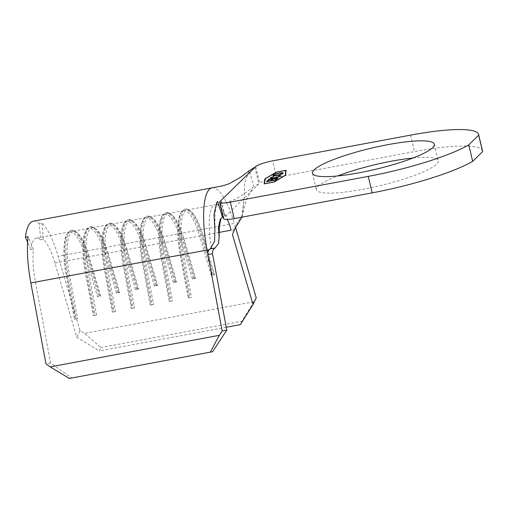<?xml version="1.0" encoding="UTF-8"?>
<svg xmlns="http://www.w3.org/2000/svg" width="508" height="508" viewBox="0 0 508 508"><rect width="100%" height="100%" fill="white"/><g stroke="black" fill="none" stroke-linecap="round" stroke-linejoin="round"><path stroke-width="0.38" stroke-dasharray="2.54 1.91" d="M413.029 158.007A62.617 10.776 166.6 0 1 438.258 160.699A62.617 10.776 166.6 0 1 362.909 189.294A62.617 10.776 166.6 0 1 316.427 189.725A62.617 10.776 166.6 0 1 337.731 175.946M212.579 351.72L71.615 378.015L50.571 362.991L35.452 282.073A42.989 11.703 -100.6 0 1 33.49 249.034L28.111 236.696M50.571 362.991L45.974 363.868M41.986 223.164L43.402 239.363A42.989 11.703 -100.6 0 1 54.959 263.042L76.822 337.388L99.39 350.92L100.997 347.555L84.557 333.369L80.029 330.651L58.16 256.311A60.185 16.389 79.4 0 0 41.986 223.164L39.275 223.666L40.691 239.871L43.402 239.363M80.029 330.651L76.822 337.388M219.043 232.429L202.971 235.433A42.989 11.703 79.4 0 0 190.652 211.125A42.989 11.703 79.4 0 0 187.077 210.001A42.989 11.703 79.4 0 0 183.464 254.457L191.478 297.351L188.227 297.955L180.207 255.067A42.989 11.703 79.4 0 1 180.886 212.947A42.989 11.703 79.4 0 1 183.82 210.61A42.989 11.703 79.4 0 1 199.714 236.036L183.991 238.97A42.989 11.703 79.4 0 0 171.679 214.662A42.989 11.703 79.4 0 0 168.097 213.544A42.989 11.703 79.4 0 0 164.484 258L172.504 300.888L169.247 301.498L161.233 258.604A42.989 11.703 79.4 0 1 161.912 216.484A42.989 11.703 79.4 0 1 164.846 214.147A42.989 11.703 79.4 0 1 180.74 239.579L165.017 242.513A42.989 11.703 79.4 0 0 152.705 218.205A42.989 11.703 79.4 0 0 149.123 217.081A42.989 11.703 79.4 0 0 145.51 261.537L153.524 304.432L150.273 305.035L142.259 262.147A42.989 11.703 79.4 0 1 142.939 220.028A42.989 11.703 79.4 0 1 145.872 217.691A42.989 11.703 79.4 0 1 161.766 243.116L146.044 246.05A42.989 11.703 79.4 0 0 133.725 221.742A42.989 11.703 79.4 0 0 130.15 220.624A42.989 11.703 79.4 0 0 126.536 265.081L134.55 307.969L131.299 308.578L123.279 265.684A42.989 11.703 79.4 0 1 123.958 223.564A42.989 11.703 79.4 0 1 126.892 221.228A42.989 11.703 79.4 0 1 142.786 246.659L127.064 249.593A42.989 11.703 79.4 0 0 114.751 225.285A42.989 11.703 79.4 0 0 111.169 224.161A42.989 11.703 79.4 0 0 107.556 268.618L115.576 311.506L112.319 312.115L104.305 269.227A42.989 11.703 79.4 0 1 104.985 227.108A42.989 11.703 79.4 0 1 107.918 224.771A42.989 11.703 79.4 0 1 123.812 250.196L108.09 253.13A42.989 11.703 79.4 0 0 95.777 228.822A42.989 11.703 79.4 0 0 92.196 227.705A42.989 11.703 79.4 0 0 88.582 272.161L96.596 315.049L93.345 315.659L85.331 272.764A42.989 11.703 79.4 0 1 86.011 230.645A42.989 11.703 79.4 0 1 88.944 228.308A42.989 11.703 79.4 0 1 104.838 253.74L89.116 256.673L100.705 296.075L97.453 296.678L85.858 257.277A42.989 11.703 79.4 0 0 69.964 231.851A42.989 11.703 79.4 0 0 67.031 234.182A42.989 11.703 79.4 0 0 66.351 276.308L74.371 319.195L77.622 318.586L74.371 319.195M54.959 263.042L85.858 257.277L88.246 256.426L89.116 256.673A42.989 11.703 79.4 0 0 76.797 232.366A42.989 11.703 79.4 0 0 73.222 231.242A42.989 11.703 79.4 0 0 69.609 275.698L77.622 318.586M40.691 239.871A42.989 11.703 79.4 0 0 36.354 238.119A42.989 11.703 79.4 0 0 30.785 249.536L33.49 249.034M69.317 378.454L71.615 378.015M226.244 327.26L99.39 350.92M207.918 252.26L214.56 274.834L211.309 275.444L199.714 236.036L202.101 235.185L202.971 235.433L207.258 250.019M192.329 278.981L180.74 239.579L183.121 238.722L183.991 238.97L195.58 278.371L192.329 278.981L193.631 278.327L195.58 278.371M173.355 282.518L161.766 243.116L164.148 242.265L165.017 242.513L176.606 281.915L173.355 282.518L175.736 281.667L176.606 281.915M154.381 286.061L142.786 246.659L144.088 246.005L146.044 246.05L157.632 285.452L154.381 286.061L155.677 285.407L157.632 285.452M135.401 289.598L123.812 250.196L126.194 249.345L127.064 249.593L138.659 288.995L135.401 289.598L137.782 288.747L138.659 288.995M116.427 293.141L104.838 253.74L106.134 253.086L108.09 253.13L119.678 292.532L116.427 293.141L117.723 292.487L119.678 292.532M256.235 297.783L241.96 321.259L100.997 347.555M241.96 321.259L240.354 324.625M253.689 301.815L84.557 333.369M235.731 228.079L235.566 227.508L235.071 228.568M33.198 221.215A60.185 16.389 -100.6 0 1 39.275 223.666M67.031 234.182L67.831 232.918A44.133 12.014 79.4 0 1 70.841 230.518A44.133 12.014 79.4 0 1 87.16 256.629L98.749 296.031L99.835 295.827L88.246 256.426A44.133 12.014 79.4 0 0 75.597 231.47A44.133 12.014 79.4 0 0 71.926 230.321A44.133 12.014 79.4 0 0 68.218 275.958L76.232 318.853M67.831 232.918A44.133 12.014 79.4 0 0 67.132 276.161L75.146 319.049M99.835 295.827L100.705 296.075M97.453 296.678L98.749 296.031M118.808 292.291L107.22 252.882A44.133 12.014 79.4 0 0 94.577 227.927A44.133 12.014 79.4 0 0 90.9 226.778A44.133 12.014 79.4 0 0 87.192 272.421L95.206 315.309L96.596 315.049M117.723 292.487L106.134 253.086A44.133 12.014 79.4 0 0 89.814 226.981A44.133 12.014 79.4 0 0 86.804 229.375A44.133 12.014 79.4 0 0 86.106 272.625L94.126 315.512L95.206 315.309M93.345 315.659L94.126 315.512M137.782 288.747L126.194 249.345A44.133 12.014 79.4 0 0 113.551 224.39A44.133 12.014 79.4 0 0 109.88 223.241A44.133 12.014 79.4 0 0 106.166 268.878L114.186 311.772L115.576 311.506M136.703 288.95L125.114 249.549A44.133 12.014 79.4 0 0 108.795 223.444A44.133 12.014 79.4 0 0 105.778 225.838A44.133 12.014 79.4 0 0 105.086 269.081L113.1 311.969L114.186 311.772M112.319 312.115L113.1 311.969M156.762 285.21L145.174 245.802A44.133 12.014 79.4 0 0 132.524 220.847A44.133 12.014 79.4 0 0 128.854 219.697A44.133 12.014 79.4 0 0 125.146 265.341L133.16 308.229L134.55 307.969M155.677 285.407L144.088 246.005A44.133 12.014 79.4 0 0 127.768 219.901A44.133 12.014 79.4 0 0 124.758 222.301A44.133 12.014 79.4 0 0 124.06 265.544L132.074 308.432L133.16 308.229M131.299 308.578L132.074 308.432M175.736 281.667L164.148 242.265A44.133 12.014 79.4 0 0 151.505 217.31A44.133 12.014 79.4 0 0 147.828 216.16A44.133 12.014 79.4 0 0 144.12 261.798L152.133 304.692L153.524 304.432M174.65 281.87L163.062 242.468A44.133 12.014 79.4 0 0 146.742 216.364A44.133 12.014 79.4 0 0 143.732 218.757A44.133 12.014 79.4 0 0 143.034 262.001L151.054 304.889L152.133 304.692M150.273 305.035L151.054 304.889M194.71 278.13L183.121 238.722A44.133 12.014 79.4 0 0 170.478 213.766A44.133 12.014 79.4 0 0 166.808 212.617A44.133 12.014 79.4 0 0 163.093 258.261L171.113 301.149L172.504 300.888M193.631 278.327L182.042 238.925A44.133 12.014 79.4 0 0 165.722 212.82A44.133 12.014 79.4 0 0 162.706 215.221A44.133 12.014 79.4 0 0 162.014 258.464L170.028 301.352L171.113 301.149M169.247 301.498L170.028 301.352M180.886 212.947L181.686 211.677A44.133 12.014 79.4 0 1 184.696 209.283A44.133 12.014 79.4 0 1 201.016 235.388L212.604 274.79L213.69 274.587L202.101 235.185A44.133 12.014 79.4 0 0 189.452 210.229A44.133 12.014 79.4 0 0 185.782 209.08A44.133 12.014 79.4 0 0 182.074 254.718L190.087 297.612L191.478 297.351M181.686 211.677A44.133 12.014 79.4 0 0 180.988 254.921L189.001 297.809L190.087 297.612M188.227 297.955L189.001 297.809M213.69 274.587L214.56 274.834M211.309 275.444L212.604 274.79M241.973 217.145L246.202 200.26L253.009 187.185L243.072 194.577C238.684 197.46 234.645 199.587 230.943 200.971C229.527 201.746 224.301 203.003 215.271 204.743A42.989 11.703 -100.6 0 1 227.432 219.45M234.779 228.765L237.623 222.167L241.865 216.332L243.986 199.581L244.691 182.734L249.32 170.713L253.911 186.525L258.756 183.959L254.933 167.38M220.815 200.66L224.847 217.037L258.756 183.959M482.524 150.978A91.707 15.78 -13.4 0 0 414.458 151.606L276.498 177.343L272.574 160.865M223.577 218.694A14.332 2.464 166.6 0 1 223.958 217.9L220.034 201.422M255.714 166.618L259.645 183.096A14.332 2.464 166.6 0 1 276.498 177.343M30.785 249.536L27.603 242.259M264.274 183.839L274.098 182.01M285.896 170.605L276.269 172.403L264.96 179.178M274.161 182.283L285.661 175.393L286.093 170.567M285.909 170.656L276.416 172.428L265.049 179.241L264.522 184.029L274.015 182.258L285.407 175.235M276.923 179.083L275.977 179.997M276.047 180.276L266.49 181.769M266.56 182.042L266.922 181.693M268.408 180.67L268.77 180.315M268.834 180.588L267.71 181.54M267.741 181.661L270.631 181M272.301 179.946L272.663 179.591M272.726 179.864L271.602 180.816M271.634 180.937L275.253 180.137M269.773 179.343L270.199 179.261L269.697 179.749L278.003 178.365L269.424 179.68M269.488 179.953L268.916 180.169M268.986 180.448L267.945 180.353M268.008 180.626L268.376 180.27M271.92 177.19L273.495 176.536M273.52 176.632L273.837 176.428M273.907 176.701L271.418 177.54M271.882 178.308L274.453 177.946M274.485 178.06C277.082 177.527 278.759 176.943 279.527 176.301L278.708 175.52M278.771 175.793L279.324 175.584M280.499 176.124L277.825 177.089M277.889 177.362L274.149 178.003M274.212 178.276C271.209 178.778 269.977 178.683 270.523 177.984M283.14 173.177L283.083 173.603C282.08 174.377 280.022 175.076 276.917 175.717L276.854 175.438M276.917 175.717C273.933 176.219 272.656 176.143 273.088 175.482M274.422 174.727L279.273 173.234M279.305 173.349L281.686 173.037M274.009 175.012L274.072 175.292C273.685 175.844 274.701 175.92 277.12 175.514C279.641 174.993 281.305 174.422 282.099 173.793C282.531 173.228 281.527 173.145 279.095 173.552C276.555 174.079 274.885 174.657 274.072 175.292L273.952 175.533M207.054 250.057L35.452 282.073M211.43 247.961A42.989 11.703 -100.6 0 1 215.271 204.743L187.077 210.001M212.115 187.839A60.185 16.389 79.4 0 1 234.366 223.437L58.16 256.311M410.534 135.128L414.458 151.606M312.503 173.247L316.427 189.725M183.82 210.61L168.097 213.544M164.846 214.147L149.123 217.081M145.872 217.691L130.15 220.624M126.892 221.228L111.169 224.161M107.918 224.771L92.196 227.705M88.944 228.308L73.222 231.242M69.964 231.851L36.354 238.119M70.841 230.518L71.926 230.321M76.797 232.366L75.597 231.47M89.814 226.981L90.9 226.778M86.011 230.645L86.804 229.375M95.777 228.822L94.577 227.927M108.795 223.444L109.88 223.241M104.985 227.108L105.778 225.838M114.751 225.285L113.551 224.39M127.768 219.901L128.854 219.697M123.958 223.564L124.758 222.301M133.725 221.742L132.524 220.847M146.742 216.364L147.828 216.16M142.939 220.028L143.732 218.757M152.705 218.205L151.505 217.31M165.722 212.82L166.808 212.617M161.912 216.484L162.706 215.221M171.679 214.662L170.478 213.766M184.696 209.283L185.782 209.08M190.652 211.125L189.452 210.229M220.307 219.158L220.948 218.402M241.865 216.332L242.634 213.1L243.986 199.581M214.897 229.946L214.967 213.754L216.599 203.752L217.386 201.682M434.334 144.221L438.258 160.699M220.961 200.355L224.993 216.732M232.613 231.14L235.782 224.238"/><path stroke-width="0.76" d="M337.731 175.946A62.617 10.776 166.6 0 1 391.782 161.131A62.617 10.776 166.6 0 1 413.029 158.007M358.978 172.815A62.617 10.776 166.6 0 1 312.503 173.247A62.617 10.776 166.6 0 1 387.858 144.653A62.617 10.776 166.6 0 1 434.334 144.221A62.617 10.776 166.6 0 1 358.978 172.815M271.418 177.54C270.974 178.111 271.977 178.194 274.415 177.787C277.012 177.254 278.695 176.663 279.464 176.028L278.708 175.52L279.451 175.235L280.435 175.844L277.825 177.089L274.149 178.003C271.145 178.505 269.913 178.41 270.459 177.711L273.837 176.428L271.418 177.54L271.355 178.079L271.882 178.308M280.606 175.514L280.435 175.844M270.281 178.048L271.92 177.19M275.977 179.997L266.49 181.769L267.799 180.499L268.77 180.315L267.672 181.388L270.593 180.842L271.691 179.769L272.663 179.591L271.564 180.657L275.215 179.978L276.314 178.911L277.285 178.727L275.977 179.997M273.945 181.985L285.318 175.171L285.839 170.383L276.352 172.149L264.986 178.962L264.458 183.75L273.958 182.035M269.424 179.68L267.945 180.353L269.164 179.165L270.135 178.987L269.627 179.476L278.143 177.889L269.424 179.68M276.854 175.438C273.869 175.946 272.593 175.87 273.025 175.209C274.022 174.428 276.092 173.717 279.235 173.076C282.219 172.574 283.477 172.656 283.019 173.33C282.016 174.098 279.959 174.803 276.854 175.438M272.879 175.495L274.422 174.727M27.603 242.259L25.4 237.204L28.111 236.696A60.185 16.389 79.4 0 0 30.855 282.95L45.974 363.868L50.197 366.884L69.317 378.454L210.28 352.158L219.329 335.331L50.197 366.884M226.778 330.117L212.515 253.79L207.886 254.508L222.18 331L226.778 330.117L212.579 351.72L210.28 352.158M212.509 253.784L212.515 253.79C212.236 251.181 213.081 249.257 215.043 248.012L218.529 243.472L219.113 237.033L218.465 227.279L220.307 219.158L222.441 217.227L217.722 201.543L216.706 202.66L214.014 214.528L214.897 229.946L214.566 241.376L210.255 248.863L215.043 248.012M235.071 228.568L232.404 234.385L253.028 304.514L240.354 324.625L226.244 327.26M207.258 250.019L207.918 252.26M253.028 304.514L256.235 297.783L235.731 228.079M25.4 237.204A60.185 16.389 -100.6 0 1 33.198 221.215L212.115 187.839A60.185 16.389 79.4 0 0 207.054 250.076L30.855 282.95M219.329 335.331L222.18 331M207.886 254.508L207.88 254.502C207.569 252.07 208.363 250.196 210.255 248.863M234.779 228.765L241.973 217.145M254.933 167.38L220.034 201.422A14.332 2.464 -13.4 0 0 219.653 202.216A14.332 2.464 -13.4 0 0 230.289 202.114L368.243 176.384A91.707 15.78 -13.4 0 0 468.763 144.856L478.676 135.192A91.707 15.78 -13.4 0 0 478.6 134.506A91.707 15.78 -13.4 0 0 410.534 135.128L272.574 160.865A14.332 2.464 -13.4 0 0 255.714 166.618L249.32 170.713M274.098 182.01L285.591 175.12L286.125 170.275L276.2 172.129L264.706 179.013L264.173 183.858L274.098 182.01M368.243 176.384L372.167 192.856L234.213 218.592A14.332 2.464 166.6 0 1 223.577 218.694L219.653 202.216M372.167 192.856A91.707 15.78 -13.4 0 0 472.688 161.334L482.6 151.67A91.707 15.78 -13.4 0 0 482.524 150.978L478.6 134.506M478.676 135.192L482.6 151.67M472.688 161.334L468.763 144.856M264.96 179.178L264.274 183.839M285.407 175.235L285.839 170.383M266.922 181.693L267.799 180.499M267.862 180.772L268.408 180.67M270.815 180.962L271.691 179.769M271.755 180.048L272.301 179.946M275.438 180.099L276.314 178.911M276.377 179.184L276.923 179.083M268.376 180.27L269.164 179.165M269.227 179.445L269.773 179.343M279.051 176.638L279.527 176.301M279.324 175.584L279.451 175.235M279.514 175.508L280.499 176.124M281.686 173.037L283.14 173.177M281.743 174.054L282.035 173.52C282.467 172.955 281.464 172.872 279.025 173.279C276.492 173.806 274.815 174.384 274.009 175.012L273.952 175.533L274.46 175.755M282.099 173.793L282.035 173.52C281.235 174.142 279.578 174.72 277.057 175.241L277.095 175.393M274.009 175.012C273.621 175.571 274.637 175.641 277.057 175.241M209.315 249.638L207.054 250.057M211.55 248.628A42.989 11.703 -100.6 0 1 211.43 247.961M227.432 219.45A42.989 11.703 -100.6 0 1 231.159 230.168L219.043 232.429M230.289 202.114L234.213 218.592M220.948 218.402L219.342 226.619L219.113 237.033M212.115 187.839C224.415 185.604 226.847 184.69 229.641 183.432L240.69 177.229L249.676 170.409M217.38 201.689L216.706 202.66"/></g></svg>
